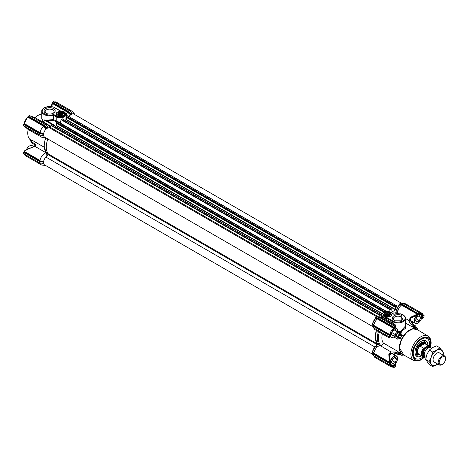 <?xml version="1.0" encoding="UTF-8"?>
<svg xmlns="http://www.w3.org/2000/svg" width="469" height="469" viewBox="0 0 469 469"><rect width="100%" height="100%" fill="white"/><g stroke="black" fill="none" stroke-linecap="round" stroke-linejoin="round"><path stroke-width="0.7" d="M57.458 115.878A3.764 2.175 180 0 1 56.532 114.448A3.764 2.175 180 0 1 57.634 112.912A3.764 2.175 180 0 1 62.957 112.912A3.764 2.175 180 0 1 64.065 114.448A3.764 2.175 180 0 1 63.133 115.878M57.265 112.267A4.291 2.48 180 0 1 63.333 112.267A4.291 2.48 180 0 1 63.333 115.773L63.333 115.773A4.291 2.48 180 0 1 57.265 115.773A4.291 2.48 180 0 1 57.265 112.267M56.479 122.087L53.384 120.345L46.935 120.832L47.035 120.175L53.501 119.554L53.583 114.418C49.691 116.611 40.662 113.387 42.333 110.397C41.811 107.272 51.83 105.238 54.814 107.858L60.243 110.995L64.001 111.88C68.984 114.524 61.163 119.032 56.591 116.16L53.583 114.418M60.536 123.019L59.774 122.942M45.798 137.798A18.338 10.588 120 0 0 46.583 153.052L46.396 152.542L48.506 154.166L46.155 152.806A6.812 3.934 120 0 0 46.126 152.812A6.812 3.934 120 0 0 40.029 160.468L39.015 160.633L43.635 161.588M48.506 154.19L35.228 146.521L35.538 146.275C35.89 145.091 35.363 144.077 33.956 143.227L31.728 141.943A2.099 1.208 120 0 0 31.792 140.061L44.022 147.119M53.542 108.591A5.534 3.195 0 0 0 45.71 108.591A5.534 3.195 0 0 0 45.71 113.117L45.71 113.117A5.534 3.195 0 0 0 53.542 113.117A5.534 3.195 0 0 0 53.542 108.591M53.132 113.328A4.491 2.591 0 0 0 54.117 111.71A4.491 2.591 0 0 0 52.798 109.875A4.491 2.591 0 0 0 47.908 109.318A4.491 2.591 0 0 0 45.135 111.71A4.491 2.591 0 0 0 46.12 113.328M54.814 107.858A0.522 0.305 -60 0 1 55.072 107.835C50.588 105.009 41.536 107.049 41.764 111.282L41.764 118.704L44.068 122.374L44.068 119.935L47.035 120.175M34.976 117.631A14.146 8.166 120 0 1 37.772 115.562L38.141 115.345A14.674 8.471 120 0 0 35.046 117.672M41.764 114.008A14.674 8.471 120 0 0 38.141 115.345L37.772 115.562M31.804 141.773L30.122 140.8L29.881 139.445A1.049 0.604 -60 0 0 29.899 139.375M43.588 163.323L43.177 163.306L43.588 161.617M47.129 155.907L48.36 154.623A1.049 0.604 -60 0 0 48.43 154.547M48.635 154.242A18.338 10.588 -60 0 1 47.85 138.982A18.338 10.588 -60 0 0 48.448 154.031L377.463 343.982A18.338 10.588 -60 0 1 376.349 330.452L375.376 338.501L377.692 344.24L374.854 347.201L380.84 345.524C382.675 344.926 383.501 344.082 383.308 343.003L397.853 351.404L397.794 353.286L395.566 352.002L391.005 351.926L379.984 345.495M39.654 134.943L43.705 135.77L43.177 135.506L43.177 134.286L43.705 133.419L40.029 132.651L39.754 133.249L43.383 133.917M46.478 128.477L44.074 125.756L43.705 126.296L46.197 129.098L46.701 127.691L47.961 127.234L45.27 124.555M47.961 127.621L47.961 127.234M68.738 116.482A5.763 3.33 -60 0 1 70.28 114.694L70.708 113.826L72.044 113.24L69.453 110.707L71.927 113.129M72.279 113.973L72.044 113.24M40.035 162.878A6.812 3.934 120 0 0 41.331 164.842A6.812 3.934 120 0 0 42.644 165.158L44.942 165.111M74.266 114.325L73.158 112.308A6.812 3.934 120 0 0 72.226 111.329A6.812 3.934 120 0 0 70.01 111.153M70.28 114.694L67.841 112.431A6.812 3.934 120 0 0 66.317 114.031L66.715 116.177M66.704 118.915L66.662 119.83M50.148 128.166L49.075 126.214A6.812 3.934 120 0 0 48.143 125.235A6.812 3.934 120 0 0 45.88 125.071M23.632 124.109L24.212 123.523A6.812 3.934 120 0 1 27.882 117.162L27.583 117.367L27.882 117.162L43.705 126.296A6.812 3.934 120 0 0 40.029 132.651M43.646 135.758L41.272 135.295M40.035 135.072A6.812 3.934 120 0 0 41.331 137.03A6.812 3.934 120 0 0 42.644 137.353L44.942 137.306M45.845 157.25L46.443 153.515L46.155 152.806M74.507 114.459L73.522 113.322M65.742 113.264L66.317 114.031M67.841 112.431L52.317 103.461L51.889 106.721M70.708 113.826L68.263 111.388L70.561 114.096L68.193 111.874L67.847 112.425M41.764 111.282A7.862 4.538 0 0 0 44.068 114.489A7.862 4.538 0 0 0 53.501 115.227L56.221 116.799A5.763 3.33 180 0 0 62.5 117.52A5.763 3.33 180 0 0 66.059 114.448L65.9 120.328M66.258 114.078L65.666 113.955M56.591 116.16A0.522 0.305 -60 0 0 56.221 116.799L56.221 121.102L386.345 311.551M57.669 121.723L60.642 122.268M53.384 120.345L53.501 119.554M52.147 124.602L44.068 119.935L46.935 120.832L54.533 125.223L53.654 125.469M48.143 125.235L34.642 117.438L30.948 116.212M24.921 126.653L27.823 129.239L24.828 126.601M43.383 135.641L39.754 134.961M34.331 146.463L33.387 146.979L35.228 146.521L34.331 146.463L31.054 147.946C28.187 148.779 26.024 149.974 24.564 151.534L40.029 160.468M39.015 160.633L23.901 151.809L23.544 152.689M46.044 165.75L43.541 165.141L45.786 165.598M34.343 144.493L32.349 143.344A16.767 9.679 -60 0 1 31.781 142.963A1.049 0.604 -60 0 1 31.728 141.943M74.231 113.592L74.741 114.6M52.077 103.415L52.211 102.617L52.61 102.875A0.522 0.305 120 0 1 52.317 103.461L51.836 103.913L51.59 106.668M52.809 102.002L52.206 102.553L68.093 111.634M42.691 122.087L41.764 117.291M39.337 134.82L39.337 133.618L39.742 133.243L23.778 124.021L39.742 133.243L39.66 133.677L43.177 134.286M28.099 116.371L24.212 123.523L40.029 132.657M46.478 128.09L43.793 125.411L28.099 116.541L44.074 125.756M28.24 129.473A14.674 8.471 120 0 0 27.765 133.313A14.674 8.471 120 0 0 29.858 139.322L31.98 140.542M31.781 142.963L34.219 144.393C34.97 145.66 35.111 146.351 34.653 146.475M24.2 152.079A0.522 0.305 120 0 0 24.564 151.534L24.353 151.464A0.522 0.405 -31.6 0 1 23.901 151.809L23.901 151.809M25.508 150.402L24.353 151.464M33.791 146.58L31.065 147.753C26.756 149.318 24.593 150.408 24.57 151.036L24.224 151.464M23.714 151.979L39.29 160.973L39.337 162.626M23.72 151.892L23.567 152.237L39.308 161.33M30.122 140.8A15.717 9.075 120 0 0 30.649 141.151L31.786 141.808M52.206 102.553L52.053 103.368M53.366 101.679L69.453 110.707L68.263 111.388L52.428 102.248L52.282 102.506M53.032 101.873L52.258 102.242L51.86 103.842M29.676 115.55L28.099 116.435M29.529 115.468L45.329 124.59M24.236 123.159L27.683 117.18M28.058 116.4L27.583 117.367M28.662 115.943L27.689 117.18M43.793 125.411L44.145 125.27L28.322 116.136L28.175 116.394M46.701 127.691L44.145 125.27M39.654 134.873L43.283 135.658M31.962 141.198L29.793 139.95A0.522 0.305 120 0 0 29.858 139.322M28.163 129.432A14.146 8.166 120 0 0 27.765 132.885A14.146 8.166 120 0 0 27.765 133.096M73.592 113.093L74.172 113.527M44.256 125.252L45.294 124.654M29.383 115.444L28.879 115.814M39.29 133.167L39.337 133.618M39.29 134.879L23.608 125.891L23.69 124.162M385.811 316.411L385.242 315.983A2.198 1.272 180 0 1 385.031 315.438A2.198 1.272 180 0 1 385.067 315.215L385.067 315.666M388.895 316.27A2.198 1.272 -0 0 0 389.041 316.159L389.399 315.86M384.908 314.629A2.515 1.454 -0 0 0 385.454 316.206A2.515 1.454 -0 0 0 389.012 316.206A2.515 1.454 -0 0 0 389.557 315.737A2.515 1.454 -0 0 0 388.191 313.837A2.515 1.454 -0 0 0 384.908 314.629M385.424 316.182L385.424 314.717L384.996 314.722L385.067 315.215M389.223 316.018L389.223 314.898A2.198 1.272 180 0 1 389.434 315.438A2.198 1.272 180 0 1 389.399 315.666M389.223 314.898L389.153 314.406L388.654 314.47L388.654 316.382M388.35 316.481A2.198 1.272 -0 0 0 387.412 316.311L387.412 314.171A2.198 1.272 180 0 1 388.654 314.47M387.412 314.171L386.913 313.872L386.485 314.242L386.485 316.382L387.412 316.311M385.424 314.717A2.198 1.272 180 0 1 386.485 314.242M387.974 316.569A2.884 1.665 -0 0 0 386.491 316.569M386.485 316.382A2.198 1.272 -0 0 0 386.116 316.481M389.153 314.406L389.153 316.077M386.913 313.872L386.913 316.194M403.879 355.086L399.424 347.846L401.376 339.744L406.781 332.169L412.913 328.693L418.26 330.182M423.079 337.61L423.097 337.61A12.739 7.352 120 0 1 424.826 337.152A12.739 7.352 120 0 1 430.032 347.564M423.097 337.61L423.05 337.627A12.739 7.352 120 0 0 420.183 339.28L420.136 339.31A12.739 7.352 120 0 0 413.201 357.29A12.739 7.352 120 0 0 421.613 359.125A12.739 7.352 120 0 0 424.879 356.534M423.296 356.651A11.526 6.654 -60 0 1 417.902 359.113A11.526 6.654 -60 0 1 415.628 358.58A11.526 6.654 -60 0 1 414.731 347.019A11.526 6.654 -60 0 1 424.885 338.073A11.526 6.654 -60 0 1 427.159 338.612L425.899 337.885A11.526 6.654 120 0 0 423.894 337.346M404.044 355.174A14.674 8.471 -60 0 1 403.51 355.051A14.674 8.471 -60 0 1 401.476 353.872A14.674 8.471 -60 0 1 401.476 339.445A14.674 8.471 -60 0 1 403.51 335.921L402.637 335.933L403.211 336.091M415.739 327.18A2.099 1.208 -60 0 1 415.798 327.045L415.751 326.025L414.567 325.339L412.058 326.805L413.042 326.999L413.552 326.629L416.155 328.13L416.003 328.705A14.674 8.471 -60 0 1 418.043 329.883A14.674 8.471 -60 0 1 418.412 330.276M402.502 335.857L400.039 334.432L401.534 332.879L399.934 333.729L397.958 332.591L399.324 332.709L400.432 332.24L400.098 331.689L397.513 331.507M396.944 313.62L395.701 312.887L396.973 313.62M414.567 325.339L412.345 324.056L409.959 319.594L409.079 320.614C409.384 322.367 410.17 323.669 411.43 324.525L413.658 325.808M413.552 326.629L414.086 326.266L416.877 327.837A15.717 9.075 120 0 1 417.41 328.189L418.043 329.883M414.139 322.01L412.298 322.467M400.098 331.689L405.761 325.767L405.761 318.345A7.862 4.538 180 0 1 400.913 322.537A7.862 4.538 180 0 1 392.348 321.558L392.348 322.93L395.883 325.193L395.924 326.664M373.852 328.107A6.812 3.934 120 0 0 374.016 328.529A6.812 3.934 120 0 0 375.048 329.701L388.807 337.645L390.05 337.082M388.813 337.012C388.637 337.938 388.854 337.862 389.469 336.789L389.581 336.836M412.568 321.74L410.832 320.603M413.529 324.741C412.187 323.522 411.999 322.584 412.96 321.922L410.809 320.679L410.393 319.096M387.066 319.881L392.348 322.93A0.522 0.305 -60 0 1 391.721 323.604L386.585 320.638L387.283 317.777L383.525 316.892C378.547 314.253 386.362 309.739 390.935 312.612L394.03 314.4M393.989 320.18L401.816 320.18L401.816 315.66C397.009 312.606 388.695 317.402 393.989 320.18M401.411 320.391A4.491 2.591 -0 0 0 402.39 318.773A4.491 2.591 -0 0 0 401.077 316.944A4.491 2.591 -0 0 0 396.188 316.382A4.491 2.591 -0 0 0 393.415 318.773A4.491 2.591 -0 0 0 394.4 320.391M384.199 313.005L384.199 316.505L390.267 316.505C394.365 314.353 387.922 310.636 384.199 313.005M390.067 316.61A3.764 2.175 -0 0 0 390.999 315.18A3.764 2.175 -0 0 0 389.897 313.644A3.764 2.175 -0 0 0 384.568 313.644A3.764 2.175 -0 0 0 383.466 315.18A3.764 2.175 -0 0 0 384.392 316.61M395.215 363.762L394.452 365.357L392.5 365.955A5.528 3.189 -60 0 1 391.826 365.714A5.528 3.189 -60 0 1 391.375 365.339M379.902 345.512A6.812 3.934 120 0 0 373.805 353.157L389.469 362.215L388.813 354.494L390.847 352.295L390.56 353.192L391.287 353.433L389.675 355.021L390.255 361.112L391.351 365.298L390.63 363.563M400.549 334.209L403.51 335.921A14.674 8.471 -60 0 1 416.003 328.705L413.042 326.999M412.902 356.387A11.526 6.654 120 0 0 414.367 357.853L415.628 358.58M416.877 327.837A15.717 9.075 120 0 0 416.308 327.55L416.155 328.13M405.761 324.958L405.31 328.376L400.432 332.24L401.534 332.879M398.421 337.17L401.048 338.682L400.626 337.879A15.717 9.075 120 0 1 401.728 335.968L402.572 335.892M399.934 333.729L399.025 334.309L397.841 336.367L397.853 339.251L398.515 337.733L401.476 339.445L401.118 338.718M382.346 333.916A14.674 8.471 120 0 0 383.308 343.003M398.515 352.16L401.476 353.872L401.048 354.288L398.451 352.788L398.515 352.16L397.853 351.404M398.451 352.788L398.404 353.427L401.159 355.062A15.717 9.075 120 0 1 400.626 354.711L401.048 354.288M401.159 355.062A15.717 9.075 120 0 0 401.728 355.35L403.51 355.051M401.728 335.968L399.506 334.684L400.039 334.432L398.404 336.595L398.451 337.182L400.919 338.606M398.515 337.733L398.404 336.595L400.626 337.879M395.22 335.951L397.794 337.44M390.19 353.925L391.926 353.386C393.028 352.805 394.259 352.688 395.619 353.028L399.025 354.992L400.022 354.406M409.326 320.292L410.217 317.431L417.228 314.142L401.499 305.061L399.289 305.172L396.921 308.989L395.707 312.911L391.908 312.999M401.857 304.064L401.499 305.061A6.812 3.934 120 0 0 397.788 313.591M373.799 353.169L372.767 351.146L372.357 351.703L373.347 353.661L373.799 353.169M390.847 352.295L391.005 351.926M397.841 354.306L397.794 353.286M377.692 344.24L379.919 345.501M396.797 353.708C395.349 353.151 394.441 353.456 394.077 354.623L391.926 353.386L391.205 353.526L389.675 355.021A22.014 12.71 -60 0 1 389.44 354.705L390.56 353.192M394.218 353.784L394.74 355.608M379.837 317.642A6.812 3.934 -60 0 1 380.998 317.595L378.049 317.161M378.413 317.249L376.824 316.997L375.487 317.953L377.955 318.34L393.866 327.714L377.615 318.328L375.487 318.445L375.487 317.953M375.487 318.445L372.327 323.915L373.295 325.82L373.746 325.328L389.827 334.608A6.812 3.934 -60 0 1 393.497 328.247L377.416 318.967L377.615 318.328M373.295 325.82L389.546 335.194L373.236 325.967L372.327 323.915M372.187 323.997L372.187 325.703L373.236 327.679M374.901 347.224L372.767 351.146M373.236 353.773L373.365 355.561L389.2 364.776L389.604 364.683L389.159 364.683L389.135 363.299L389.604 363.27L373.236 353.773L372.357 351.703M372.187 351.803L372.187 353.515L373.236 355.484M396.962 309.018L397.677 313.591M423.179 317.636L421.162 319.19M397.407 332.052L397.958 332.591A1.049 0.604 -60 0 0 397.05 333.172L396.821 333.002M397.495 331.618L397.864 331.665M395.883 325.193L395.455 325.756M391.721 323.604L393.192 324.448M416.665 315.315L411.096 317.912L410.516 319.922M409.959 319.594L410.709 317.871A0.522 0.328 -121.4 0 1 410.217 317.431M417.521 313.556A0.522 0.305 -60 0 1 417.228 314.142L417.639 314.341L417.902 313.872L417.521 313.556L401.822 304.492L417.85 313.562L418.184 313.908L417.732 314.529L416.349 315.315L417.732 314.529M411.741 321.535L410.568 319.981L411.096 317.912A22.014 12.71 -60 0 0 410.709 317.871L416.349 315.315A26.903 15.536 -60 0 1 416.665 315.373L416.665 315.373C419.35 314.312 420.74 313.925 420.84 314.224L418.536 314.629M388.813 354.494A0.522 0.328 1.4 0 1 389.44 354.705L390.05 360.866L389.604 364.032L392.565 366.23C393.925 366.383 394.869 365.668 395.402 364.085L395.473 363.498M390.061 362.461L389.581 362.936L389.112 362.76A0.522 0.305 -60 0 0 389.469 362.215L389.85 362.467L390.05 360.866A26.903 15.536 -60 0 0 390.255 361.112L389.692 355.074M391.123 353.509L393.133 353.767L393.726 354.376M395.813 363.1L395.478 365.621M393.497 366.922L393.497 366.922A6.812 3.934 -60 0 1 391.123 366.793L375.1 357.542A6.812 3.934 -60 0 1 374.069 356.37A6.812 3.934 -60 0 1 373.904 355.948M373.236 325.967L373.365 327.755L389.135 336.859L389.305 335.247M372.738 323.358L373.746 325.316A6.812 3.934 -60 0 1 377.41 318.973L375.206 319.078M380.998 317.595A6.812 3.934 -60 0 1 381.074 317.607L381.748 317.009L387.042 319.981M400.942 303.109L402.765 303.396L400.831 303.138L399.57 304.141L401.452 304.434L399.57 304.539L399.289 305.172M399.57 304.539L399.57 304.141M421.338 318.691L421.807 318.34C422.921 317.085 423.067 315.913 422.252 314.816L421.983 314.892C422.739 315.995 422.622 317.097 421.643 318.187L421.807 318.34A26.903 15.536 -60 0 1 422.018 318.586L423.941 317.032L424.076 315.526L423.308 315.004M423.988 316.042L424.058 316.897L423.132 317.642M397.812 332.503A1.049 0.604 133 0 0 397.243 332.644M395.607 325.844L393.18 324.437M395.437 325.896L395.209 326.852L395.719 327.227M386.585 320.638L381.074 317.607M381.467 317.361L381.467 315.18C383.472 311.504 386.714 310.642 391.199 312.589A0.522 0.305 120 0 0 390.935 312.612M391.873 353.444L393.133 353.767M373.324 327.802L389.182 336.953L389.616 336.848M395.455 365.574L395.719 364.143A26.903 15.536 -60 0 1 395.402 364.085L395.185 364.014M381.139 317.619L381.748 317.009M403.961 303.76A6.812 3.934 -60 0 1 404.407 303.689A6.812 3.934 -60 0 1 405.937 304L422.018 313.28A6.812 3.934 -60 0 1 423.319 315.274L423.319 315.274M422.868 318.041L423.941 317.032M417.85 313.562L419.21 312.635L403.387 303.502L402.238 304.123L402.255 304.563M423.278 314.916L424.076 315.526L423.988 316.299L421.021 314.101L418.87 313.345L418.207 313.726L402.197 304.188M390.261 361.124L391.351 365.298L391.826 365.714M389.44 363.035L389.745 363.158M373.365 354.195L389.135 363.299L389.282 363.041M373.365 326.383L389.604 335.505L389.604 336.853L389.135 336.859L389.792 336.765M389.745 336.754L390.061 336.73M395.332 366.582L394.499 367.116M389.592 364.735L390.296 364.882L389.669 364.712M390.296 364.882L389.546 364.718L390.296 364.882C390.8 366.582 391.914 367.227 393.643 366.811L393.866 367.209L393.479 366.993M393.79 327.661A0.522 0.305 -60 0 1 393.497 328.247L393.643 328.71L389.692 335.452L390.296 334.503L389.827 334.608A0.522 0.305 -60 0 1 389.463 335.153M423.372 315.221L423.841 315.309M420.881 314.224A5.528 3.189 -60 0 1 421.438 314.429L421.021 314.101L416.665 315.373L411.155 317.9M395.32 327.802L395.748 327.21L395.619 325.844M395.402 327.649L392.5 330.545M393.684 328.658L393.866 327.714L393.714 328.74L391.339 332.662L390.36 336.39L391.316 332.597M395.332 326.946L395.455 327.391M395.314 327.11L395.209 326.518L379.374 317.378M419.491 313.063L419.948 313.521L418.647 312.958M389.159 364.032L389.604 364.032L389.692 364.63M395.308 327.819L392.588 330.575L389.604 336.15L389.159 336.15M392.5 365.955L394.722 366.987L393.831 367.45L393.262 367.051L394.159 367.209L393.643 366.811M393.643 328.71L394.722 327.286L394.499 326.899L395.209 326.518C395.408 326.735 395.408 326.735 395.209 326.518L395.349 327.139M394.159 327.714L393.937 327.227L378.078 318.07L377.955 318.34M375.634 317.683L378.078 318.07L379.439 317.484M403.24 303.519L402.871 303.461M402.637 303.42L403.188 303.601M423.747 315.444L423.296 315.455L423.747 315.444M403.463 303.507L402.894 303.461M378.254 317.226L379.263 317.384L395.103 326.53L395.332 326.934L393.866 327.608M403.387 303.502L403.739 303.707M419.948 313.521L419.427 312.952L419.948 313.521C421.678 313.104 422.792 313.749 423.296 315.455M419.356 312.723L419.427 313.022L419.356 312.723M58.877 115.673L58.308 115.245A2.198 1.272 180 0 1 58.097 114.706A2.198 1.272 180 0 1 58.133 114.477L58.133 114.928M61.955 115.538A2.198 1.272 0 0 0 62.107 115.427L62.465 115.128M57.974 113.891A2.515 1.454 0 0 0 58.519 115.474A2.515 1.454 0 0 0 62.072 115.474A2.515 1.454 0 0 0 62.623 115.005A2.515 1.454 0 0 0 61.257 113.105A2.515 1.454 0 0 0 57.974 113.891M58.49 115.45L58.49 113.979L58.062 113.99L58.133 114.477M62.289 115.28L62.289 114.16A2.198 1.272 180 0 1 62.494 114.706A2.198 1.272 180 0 1 62.465 114.928M62.289 114.16L62.219 113.674L61.72 113.733L61.72 115.644M61.416 115.749A2.198 1.272 0 0 0 60.478 115.579L60.478 113.439A2.198 1.272 180 0 1 61.72 113.733M60.478 113.439L59.979 113.14L59.551 113.51L59.551 115.65L60.478 115.579M58.49 113.979A2.198 1.272 180 0 1 59.551 113.51M61.04 115.837A2.884 1.665 0 0 0 59.551 115.837M59.551 115.65A2.198 1.272 0 0 0 59.182 115.749M62.219 113.674L62.219 115.339M59.979 113.14L59.979 115.456M393.937 336.935A5.241 3.025 -60 0 1 393.866 336.976A5.241 3.025 -60 0 1 391.246 337.24A5.241 3.025 -60 0 1 390.413 336.25M394.822 328.318A5.03 2.902 -60 0 1 397.571 330.733A5.03 2.902 -60 0 1 395.789 335.317A5.03 2.902 -60 0 1 394.013 336.894A5.03 2.902 -60 0 1 390.548 335.722M392.231 332.245A3.172 1.829 120 0 0 391.943 332.984L391.445 334.268L391.943 334.977A3.172 1.829 120 0 0 392.231 335.388L392.729 336.091L393.726 335.517A3.172 1.829 120 0 0 394.3 335.188L395.297 334.614L395.795 333.33A3.172 1.829 120 0 0 396.082 332.585L396.581 331.302L396.082 330.598A3.172 1.829 120 0 0 395.795 330.188L395.297 329.478L394.3 330.053A3.172 1.829 120 0 0 394.013 330.199A3.172 1.829 120 0 0 393.726 330.387L392.729 330.962L392.231 332.245M395.215 327.937A5.241 3.025 -60 0 1 396.487 328.165A5.241 3.025 -60 0 1 397.571 330.563A5.241 3.025 -60 0 1 397.571 330.651M393.726 335.517L394.3 335.188M392.031 332.726L395.297 334.614M391.943 334.977L392.231 335.388M394.3 330.053L393.726 330.387M396.082 330.598L395.795 330.188M396.581 331.302L394.359 330.024M395.795 333.33L396.082 332.585M33.797 146.574L32.203 145.654A5.241 3.025 120 0 0 29.582 145.912A5.241 3.025 120 0 0 27.73 147.559A5.241 3.025 120 0 0 26.516 149.564M29.506 145.959A5.03 2.902 120 0 0 29.436 146A5.03 2.902 120 0 0 27.653 147.577A5.03 2.902 120 0 0 26.446 149.605M51.59 106.058A5.03 2.902 120 0 0 51.197 106.615M51.584 106.141A5.241 3.025 120 0 0 51.25 106.621M393.937 364.741A5.241 3.025 -60 0 1 393.866 364.788A5.241 3.025 -60 0 1 391.246 365.046A5.241 3.025 -60 0 1 391.134 364.976M390.314 361.329A5.241 3.025 -60 0 1 392.014 357.876A5.241 3.025 -60 0 1 396.487 355.971A5.241 3.025 -60 0 1 397.571 358.369A5.241 3.025 -60 0 1 397.571 358.457M390.472 362.226A5.03 2.902 -60 0 1 392.236 358.064A5.03 2.902 -60 0 1 397.571 358.539A5.03 2.902 -60 0 1 395.789 363.123A5.03 2.902 -60 0 1 394.013 364.7A5.03 2.902 -60 0 1 390.859 364.313M392.231 360.051A3.172 1.829 120 0 0 391.943 360.796L391.445 362.08L391.943 362.783A3.172 1.829 120 0 0 392.231 363.194L392.729 363.903L393.726 363.328A3.172 1.829 120 0 0 394.3 362.994L395.297 362.42L395.795 361.136A3.172 1.829 120 0 0 396.082 360.397L396.581 359.113L396.082 358.404A3.172 1.829 120 0 0 395.795 357.994L395.297 357.284L394.3 357.865A3.172 1.829 120 0 0 394.013 358.005A3.172 1.829 120 0 0 393.726 358.193L392.729 358.767L392.231 360.051M393.726 363.328L394.3 362.994M392.031 360.532L395.297 362.42M391.943 362.783L392.231 363.194M394.3 357.865L393.726 358.193M396.082 358.404L395.795 357.994M396.581 359.113L394.359 357.829M395.795 361.136L396.082 360.397M418.02 323.03A5.241 3.025 -60 0 1 417.949 323.077A5.241 3.025 -60 0 1 415.329 323.334A5.241 3.025 -60 0 1 416.097 316.159A5.241 3.025 -60 0 1 416.882 315.315M419.743 314.289A5.03 2.902 -60 0 1 421.654 316.827A5.03 2.902 -60 0 1 419.872 321.412A5.03 2.902 -60 0 1 418.096 322.989A5.03 2.902 -60 0 1 414.66 321.927A5.03 2.902 -60 0 1 416.32 316.352A5.03 2.902 -60 0 1 417.738 314.998M416.314 318.34A3.172 1.829 120 0 0 416.026 319.078L415.528 320.362L416.026 321.072A3.172 1.829 120 0 0 416.314 321.482L416.812 322.191L417.809 321.617A3.172 1.829 120 0 0 418.383 321.283L419.38 320.708L419.878 319.424A3.172 1.829 120 0 0 420.165 318.686L420.664 317.402L420.165 316.692A3.172 1.829 120 0 0 419.878 316.282L419.38 315.573L418.383 316.147A3.172 1.829 120 0 0 418.096 316.294A3.172 1.829 120 0 0 417.809 316.481L416.812 317.056L416.314 318.34M420.57 314.259L420.464 314.201A5.241 3.025 -60 0 1 420.57 314.259A5.241 3.025 -60 0 1 421.654 316.657A5.241 3.025 -60 0 1 421.649 316.745M417.809 321.617L418.383 321.283M416.114 318.82L419.38 320.708M416.026 321.072L416.314 321.482M418.383 316.147L417.809 316.481M420.165 316.692L419.878 316.282M420.664 317.402L418.442 316.118M419.878 319.424L420.165 318.686M419.696 354.693A6.947 4.01 -60 0 1 419.022 354.781A6.947 4.01 -60 0 1 418.512 354.752A6.947 4.01 -60 0 1 416.818 348.197A6.947 4.01 -60 0 1 423.231 342.094A6.947 4.01 -60 0 1 425.283 343.015A6.947 4.01 -60 0 1 425.829 344.076M421.66 355.824A9.052 5.229 -60 0 1 418.653 356.856A9.052 5.229 -60 0 1 416.091 355.801A9.052 5.229 -60 0 1 416.536 346.585A9.052 5.229 -60 0 1 424.134 340.33A9.052 5.229 -60 0 1 424.978 340.4A9.052 5.229 -60 0 1 427.792 345.207M427.159 338.612A11.526 6.654 -60 0 1 429.317 346.216M377.434 344.51A0.522 0.305 120 0 0 377.463 343.982M372.597 354.283L44.596 164.912A5.241 3.025 -60 0 1 45.95 157.086L48.266 154.776A0.522 0.305 120 0 0 48.448 154.031M372.615 351.474A5.241 3.025 -60 0 1 374.96 347.037L376.097 345.905M391.052 312.506L395.566 309.898L395.455 306.28L396.54 305.735L396.891 307.553A0.522 0.305 120 0 0 397.53 307.388A5.241 3.025 -60 0 1 399.471 304.932M389.686 311.961L390.015 309.634L391.316 308.749L390.9 312.43M386.526 311.651L386.069 311.703M379.667 317.384L379.937 315.455L381.238 314.564L380.822 317.566M372.621 323.628A5.241 3.025 -60 0 1 375.388 318.838M372.597 326.471L44.596 137.106A5.241 3.025 -60 0 1 44.596 131.056A5.241 3.025 -60 0 1 49.837 128.025A5.241 3.025 -60 0 1 49.995 128.131M50.072 128.166A0.522 0.305 120 0 0 50.64 127.55L50.928 125.504L52.294 124.76M55.348 126.419L56.626 125.504L56.626 123.394M56.145 123.048L383.9 312.272L56.192 123.142L56.368 122.151L57.294 121.612L386.304 311.568M60.466 123.341A0.522 0.305 120 0 0 60.519 123.154L61.005 119.683L62.371 118.938M65.425 120.597L66.704 119.689L66.704 117.578M66.223 117.227L395.238 307.183L66.27 117.326L66.446 116.33L67.53 115.779L396.422 305.729M69.002 116.634A5.241 3.025 -60 0 1 73.92 114.125L401.376 303.179M431.351 348.291L430.589 347.857A5.241 3.025 120 0 0 427.968 348.115A5.241 3.025 120 0 0 424.551 352.729A5.241 3.025 120 0 0 425.354 356.932L426.04 357.325M442.361 357.02A4.508 2.603 120 0 0 439.177 362.543A4.508 2.603 120 0 0 442.361 364.384L441.845 364.683A5.241 3.025 -60 0 1 439.224 364.941A5.241 3.025 -60 0 1 438.421 360.743A5.241 3.025 -60 0 1 441.845 356.123A5.241 3.025 -60 0 1 444.465 355.865A5.241 3.025 -60 0 1 445.55 358.263L445.55 358.861A4.508 2.603 120 0 0 442.361 357.02M429.803 347.617A5.605 3.236 120 0 0 427.47 346.198L427.939 345.501A6.132 3.541 -60 0 1 428.754 345.764L425.049 343.625A6.132 3.541 120 0 0 421.989 343.929A6.132 3.541 120 0 0 417.979 349.335A6.132 3.541 120 0 0 418.923 354.247L422.628 356.387A6.132 3.541 -60 0 1 423.443 348.098L424.65 347.828A5.605 3.236 120 0 0 422.094 353.579A5.605 3.236 120 0 0 424.65 356.381L424.732 356.334M419.427 354.541A6.29 3.629 -60 0 1 418.647 354.271A6.29 3.629 -60 0 1 417.686 349.235A6.29 3.629 -60 0 1 421.795 343.689A6.29 3.629 -60 0 1 424.937 343.378A6.29 3.629 -60 0 1 425.559 343.918M427.939 345.501L424.609 343.572L421.994 343.935L420.107 346.169L423.443 348.098M427.47 346.198L424.65 347.828M441.845 364.683L442.361 364.384A4.508 2.603 120 0 0 445.55 358.861M424.65 356.381L423.443 356.651A6.132 3.541 -60 0 1 422.628 356.387L423.443 356.651M424.609 343.572L420.107 346.169M430.507 361.13A8.905 5.141 120 0 0 431.351 364.278L428.971 361.365L431.351 357.009A8.905 5.141 120 0 0 430.507 361.13M434.558 362.244A5.294 3.054 -60 0 1 433.063 359.653A5.294 3.054 -60 0 1 436.803 353.175A5.294 3.054 -60 0 1 439.799 353.169M437.812 364.126L432.606 366.541L431.351 364.278A8.905 5.141 120 0 0 436.803 364.765A8.905 5.141 120 0 0 437.788 364.108M443.029 355.033A8.905 5.141 120 0 0 442.261 350.706A8.905 5.141 120 0 0 436.803 350.22A8.905 5.141 120 0 0 431.351 357.009L432.606 351.996L436.803 350.22L439.881 347.793L443.516 352.969L443.129 355.092M439.881 347.793L436.557 345.876L432.359 347.652L429.287 350.079L426.907 354.441L425.647 359.447L429.287 364.624L432.606 366.541M425.647 359.447L428.971 361.365M429.287 350.079L432.606 351.996M54.533 125.223A18.338 10.588 120 0 0 54.023 125.651M46.443 153.515L48.36 154.623M24.312 154.108A6.812 3.934 120 0 0 25.508 155.708L24.107 153.539M39.308 162.696L23.585 153.691L39.29 162.684M72.226 111.329L56.403 102.195A6.812 3.934 120 0 0 54.422 101.961M53.501 119.531L56.221 121.102A0.522 0.305 -60 0 1 55.829 121.758M39.29 160.973L43.429 161.705M60.384 110.901L55.072 107.835A0.522 0.305 -60 0 1 55.184 108.075M23.544 152.947L23.544 153.34M52.61 102.875L68.193 111.874M50.728 126.923L48.811 125.815M50.816 126.272L44.068 122.374A0.522 0.305 120 0 1 43.922 122.796M47.791 127.07L45.329 124.607M23.849 124.068A0.522 0.305 120 0 0 24.212 123.523M27.882 117.162A0.522 0.305 120 0 0 28.175 116.576M34.307 144.464A16.767 9.679 -60 0 1 34.003 144.247A1.049 0.604 -60 0 1 33.956 143.227M39.337 161.43L43.177 162.11M72.009 113.146L69.559 110.696L53.736 101.632M39.701 135.013L23.479 125.686L23.585 124.062L23.544 124.414L39.308 133.518M39.308 134.89L23.567 125.798M413.91 360.591A14.134 8.161 -60 0 1 410.891 354.072A14.134 8.161 -60 0 1 417.117 339.791A14.134 8.161 -60 0 1 428.039 336.115L417.193 329.537A14.404 8.319 120 0 0 406.066 333.283A14.404 8.319 120 0 0 399.717 347.846A14.404 8.319 120 0 0 402.789 354.488L413.91 360.591L419.421 360.802L425.19 356.827M425.025 356.686L419.661 360.298L415.182 360.116L412.362 354.066C411.835 349.317 414.918 343.976 421.613 338.038C428.308 336.244 431.398 338.026 430.87 343.378L430.22 347.693M393.948 314.353C397.835 312.161 406.863 315.391 405.198 318.375C405.72 321.5 395.701 323.54 392.717 320.913A0.522 0.305 -60 0 0 392.348 321.558L387.066 318.51A5.763 3.33 180 0 1 383.155 317.536A5.763 3.33 180 0 1 381.467 315.18M391.31 312.829A0.522 0.305 120 0 0 391.199 312.589L394.001 314.207L400.397 313.831L403.446 314.957L405.761 318.345M405.761 318.697L409.079 320.614M415.176 325.644L412.954 324.36A16.767 9.679 120 0 0 412.345 324.056A1.049 0.604 120 0 0 411.858 324.126A1.049 0.604 120 0 0 411.43 324.525M412.058 326.805L405.761 323.17M397.853 339.251L393.89 336.965M414.086 326.266L416.308 327.55M379.327 332.175A17.816 10.283 120 0 0 380.84 345.524M400.626 354.711L398.404 353.427M394.294 314.107A18.338 10.588 120 0 0 393.96 314.183M398.41 354.687L396.188 353.403A16.767 9.679 120 0 1 395.619 353.028A1.049 0.604 -60 0 1 395.566 352.002M378.407 331.642A18.338 10.588 120 0 0 379.749 345.424M395.437 335.728A1.049 0.604 120 0 0 395.566 336.162M397.841 336.367L395.865 335.224M395.9 312.483L397.63 313.48M399.025 334.309L397.05 333.172M389.112 362.76L373.347 353.661M392.717 320.913L387.283 317.777M393.649 366.916A0.522 0.305 -60 0 1 393.684 366.934L391.123 366.793A6.812 3.934 -60 0 1 389.827 364.8A0.522 0.305 -60 0 0 389.768 364.683M421.438 314.429A5.528 3.189 -60 0 1 421.983 314.892M389.135 336.859L373.365 327.755M389.159 364.683L373.365 355.561M419.515 313.163A0.522 0.305 -60 0 0 419.644 313.151A6.812 3.934 -60 0 1 422.018 313.28L423.419 315.426A0.522 0.305 -60 0 1 423.39 315.408M401.599 304.023L399.793 303.736M393.866 367.309L394.159 367.209M394.499 326.899L393.79 327.479M423.841 315.397L423.9 315.701M418.823 354.359A6.496 3.752 -60 0 1 416.976 348.567A6.496 3.752 -60 0 1 420.939 343.249A6.496 3.752 -60 0 1 425.102 343.484M418.512 354.752L416.707 354.488A7.633 4.409 -60 0 1 415.106 353.62M423.853 340.347A8.372 4.837 -60 0 1 425.465 343.267M422.598 340.635A7.633 4.409 -60 0 1 424.152 341.59L425.283 343.015M418.817 354.781A8.372 4.837 -60 0 1 417.058 355.197A8.372 4.837 -60 0 1 415.481 354.851M45.95 157.086L374.96 347.037M48.266 154.776L377.246 344.709M50.64 127.55L379.351 317.331M50.928 125.504L379.937 315.455M51.144 125.164L380.154 315.115M52.071 124.631L381.08 314.582M56.479 125.762L381.983 313.691M56.626 125.504L382.171 313.456M56.145 122.532L384.433 312.067M56.368 122.151L385.026 311.897M60.519 123.154L386.978 311.633M61.005 119.683L390.015 309.634M61.222 119.343L390.237 309.3M62.148 118.809L391.158 308.766M66.557 119.947L395.566 309.898M66.704 119.689L395.719 309.64M66.223 116.717L395.238 306.667M66.446 116.33L395.455 306.28M67.372 115.796L396.381 305.747M396.792 306.961L397.53 307.388M428.496 347.857A4.192 2.421 120 0 0 426.432 348.08A4.192 2.421 120 0 0 423.7 351.744A4.192 2.421 120 0 0 424.304 355.115M424.398 355.59A4.713 2.72 -60 0 1 422.839 352.155A4.713 2.72 -60 0 1 426.063 347.441A4.713 2.72 -60 0 1 428.953 347.699M66.059 114.448L64.265 111.857L60.366 110.901M41.331 164.842L25.508 155.708M41.331 137.03L27.829 129.239M45.423 137.581L43.957 146.369L46.437 152.947M43.934 165.434L43.424 165.141M46.15 165.809L44.063 165.481M24.054 151.669L23.479 152.097L23.585 153.691L39.267 162.743L43.283 163.452M53.912 102.037L56.403 102.195M74.237 113.604L74.782 114.624M34.636 117.438L30.854 116.16M34.571 144.628L34.214 144.393M47.914 127.093L45.329 124.514L29.389 115.45M27.765 132.885L27.765 133.313M73.533 112.994L74.008 113.269M23.673 124.009C23.602 124.174 24.347 123.306 23.673 124.009M430.419 347.769L431.175 342.95C430.747 338.946 429.704 336.666 428.039 336.115M373.805 328.077L374.016 328.529M412.878 322.514C412.351 322.297 412.497 322.989 413.312 324.601M400.01 334.415L402.554 335.88M396.569 353.597C395.097 353.579 394.423 353.796 394.546 354.259M421.086 319.383L422.815 318.093M395.942 362.936L395.689 365.075M373.857 355.918L374.069 356.37M390.36 336.39L390.05 337.076M393.169 367.069L394.095 367.456L395.273 366.752L395.672 365.146M403.915 303.736L404.407 303.689M389.815 364.683L389.2 364.776L373.324 355.613M379.345 317.366L376.9 316.98M419.538 313.198L419.309 312.624L403.598 303.554M391.246 337.24L390.237 336.66M396.487 328.165L395.478 327.585M396.487 355.971L392.172 353.479M415.329 323.334L411.014 320.843M417.832 353.802C416.542 352.946 416.273 351.193 417.023 348.543C419.075 344.053 421.443 342.177 424.123 342.909M49.837 128.025L377.193 317.026M52.229 124.613L381.238 314.564M56.192 123.142L383.83 312.301M57.453 121.6L386.462 311.551M62.307 118.798L391.316 308.749M66.27 117.326L395.279 307.277M67.53 115.779L396.54 305.735M439.224 364.941L433.813 361.816M417.691 353.72L418.647 354.271M423.976 342.827L424.937 343.378M444.465 355.865L439.054 352.741M430.055 347.652L428.754 345.764"/></g></svg>
